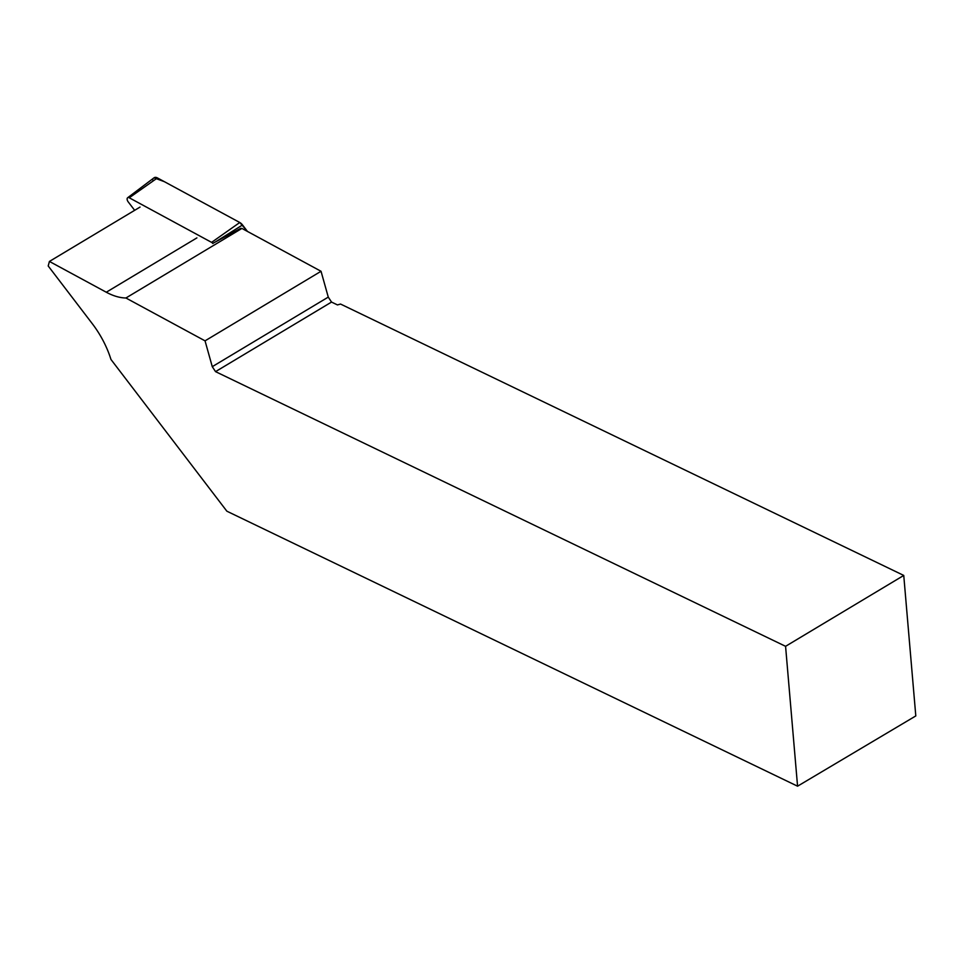 <?xml version="1.0" encoding="UTF-8"?>
<svg xmlns="http://www.w3.org/2000/svg" width="964" height="964" viewBox="0 0 964 964"><rect width="100%" height="100%" fill="white"/><g stroke="black" fill="none" stroke-linecap="round" stroke-linejoin="round"><path stroke-width="1.45" d="M212.887 243.543A3.169 1.795 -121 0 0 211.586 242.374L129.26 197.789A3.169 1.795 -121 0 0 127.646 197.74A3.169 1.795 -121 0 0 128.176 201.838L134.659 210.321M157.445 177.93L239.771 222.503A6.676 3.784 59 0 1 242.53 224.961L247.471 231.444L239.771 222.503L164.35 181.666L154.047 177.822A6.676 3.784 59 0 1 157.445 177.93L129.26 197.789M797.565 786.19L785.576 646.314L215.538 371.634L331.532 302.069L337.46 304.925L340.533 304.046L903.75 575.436L915.8 715.927L797.565 786.19L226.865 511.197L110.956 359.452A68.167 38.644 59 0 0 92.363 323.796L48.2 265.98L49.417 261.437L106.281 292.225L196.897 237.879M785.576 646.314L903.75 575.436M331.532 302.069L328.266 297.105L212.273 366.669L215.538 371.634M212.779 243.374L240.626 228.384A68.167 38.644 -121 0 0 241.916 228.432L321.036 271.282L328.266 297.105M321.036 271.282L205.043 340.846L125.923 297.997A68.167 38.644 59 0 1 106.281 292.225M212.273 366.669L205.043 340.846M241.916 228.432L125.923 297.997M140.033 207.091L49.417 261.437M152.963 180.919L152.975 180.087M211.586 242.374L239.771 222.503M242.53 224.961L215.249 242.048M127.646 197.74L154.059 177.81"/></g></svg>
